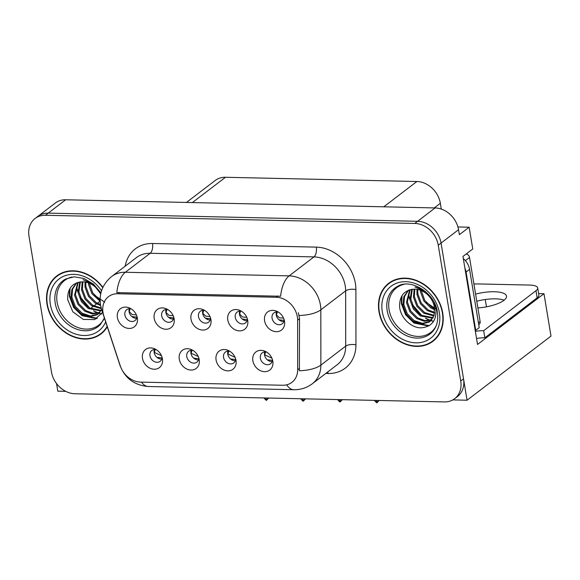 <?xml version="1.0" encoding="UTF-8"?>
<svg xmlns="http://www.w3.org/2000/svg" width="580" height="580" viewBox="0 0 580 580"><rect width="100%" height="100%" fill="white"/><g stroke="black" fill="none" stroke-linecap="round" stroke-linejoin="round"><path stroke-width="0.87" d="M204.863 310.546A6.837 5.575 -127.4 0 0 200.303 311.293A6.837 5.575 -127.4 0 0 198.483 316.593A6.837 5.575 -127.4 0 0 202.543 322.291A6.837 5.575 -127.4 0 0 208.612 322.161A6.837 5.575 -127.4 0 0 210.525 317.963M210.214 319.913A6.837 5.575 52.6 0 1 202.674 313.388A6.837 5.575 52.6 0 1 202.899 310.344M191.001 319.181A11.397 9.287 -127.4 0 0 202.725 330.063A11.397 9.287 -127.4 0 0 210.924 319.623A11.397 9.287 -127.4 0 0 210.902 319.493A11.397 9.287 -127.4 0 0 203.486 309.785A11.397 9.287 -127.4 0 0 191.001 319.181M229.941 351.342A6.837 5.575 -127.4 0 0 225.388 352.089A6.837 5.575 -127.4 0 0 223.561 357.396A6.837 5.575 -127.4 0 0 227.628 363.087A6.837 5.575 -127.4 0 0 233.689 362.957A6.837 5.575 -127.4 0 0 235.611 358.759M235.299 360.709A6.837 5.575 52.6 0 1 227.759 354.184A6.837 5.575 52.6 0 1 227.983 351.139M216.079 359.977A11.397 9.287 -127.4 0 0 227.81 370.867A11.397 9.287 -127.4 0 0 236.009 360.419A11.397 9.287 -127.4 0 0 235.987 360.289A11.397 9.287 -127.4 0 0 228.571 350.581A11.397 9.287 -127.4 0 0 216.079 359.977M241.657 311.358A6.837 5.575 -127.4 0 0 237.097 312.105A6.837 5.575 -127.4 0 0 235.277 317.412A6.837 5.575 -127.4 0 0 239.337 323.103A6.837 5.575 -127.4 0 0 245.405 322.973A6.837 5.575 -127.4 0 0 247.319 318.775M247.007 320.726A6.837 5.575 52.6 0 1 239.468 314.2A6.837 5.575 52.6 0 1 239.692 311.156M227.795 319.993A11.397 9.287 -127.4 0 0 239.518 330.883A11.397 9.287 -127.4 0 0 247.718 320.435A11.397 9.287 -127.4 0 0 247.696 320.305A11.397 9.287 -127.4 0 0 240.28 310.597A11.397 9.287 -127.4 0 0 227.795 319.993M278.451 312.171A6.837 5.575 -127.4 0 0 273.898 312.924A6.837 5.575 -127.4 0 0 272.071 318.224A6.837 5.575 -127.4 0 0 276.131 323.915A6.837 5.575 -127.4 0 0 282.199 323.785A6.837 5.575 -127.4 0 0 284.12 319.587M283.801 321.537A6.837 5.575 52.6 0 1 276.269 315.012A6.837 5.575 52.6 0 1 276.486 311.967M264.589 320.805A11.397 9.287 -127.4 0 0 276.312 331.695A11.397 9.287 -127.4 0 0 284.512 321.248A11.397 9.287 -127.4 0 0 284.49 321.117A11.397 9.287 -127.4 0 0 277.073 311.409A11.397 9.287 -127.4 0 0 264.589 320.805M168.069 309.735A6.837 5.575 -127.4 0 0 163.509 310.481A6.837 5.575 -127.4 0 0 161.682 315.781A6.837 5.575 -127.4 0 0 165.75 321.48A6.837 5.575 -127.4 0 0 171.818 321.349A6.837 5.575 -127.4 0 0 173.732 317.151M173.42 319.094A6.837 5.575 52.6 0 1 165.88 312.576A6.837 5.575 52.6 0 1 166.105 309.524M154.2 318.369A11.397 9.287 -127.4 0 0 165.931 329.251A11.397 9.287 -127.4 0 0 174.131 318.812A11.397 9.287 -127.4 0 0 174.109 318.681A11.397 9.287 -127.4 0 0 166.692 308.973A11.397 9.287 -127.4 0 0 154.2 318.369M131.268 308.923A6.837 5.575 -127.4 0 0 126.715 309.669A6.837 5.575 -127.4 0 0 124.888 314.969A6.837 5.575 -127.4 0 0 128.956 320.668A6.837 5.575 -127.4 0 0 135.017 320.537A6.837 5.575 -127.4 0 0 136.938 316.339M136.626 318.282A6.837 5.575 52.6 0 1 129.086 311.764A6.837 5.575 52.6 0 1 129.311 308.712M117.406 317.557A11.397 9.287 -127.4 0 0 129.137 328.439A11.397 9.287 -127.4 0 0 137.337 317.992A11.397 9.287 -127.4 0 0 137.308 317.869A11.397 9.287 -127.4 0 0 129.898 308.161A11.397 9.287 -127.4 0 0 117.406 317.557M156.353 349.718A6.837 5.575 -127.4 0 0 151.8 350.465A6.837 5.575 -127.4 0 0 149.974 355.765A6.837 5.575 -127.4 0 0 154.034 361.463A6.837 5.575 -127.4 0 0 160.102 361.333A6.837 5.575 -127.4 0 0 162.023 357.135M161.704 359.078A6.837 5.575 52.6 0 1 154.171 352.56A6.837 5.575 52.6 0 1 154.396 349.508M142.492 358.353A11.397 9.287 -127.4 0 0 154.222 369.235A11.397 9.287 -127.4 0 0 162.415 358.788A11.397 9.287 -127.4 0 0 162.393 358.665A11.397 9.287 -127.4 0 0 154.976 348.957A11.397 9.287 -127.4 0 0 142.492 358.353M193.147 350.53A6.837 5.575 -127.4 0 0 188.594 351.277A6.837 5.575 -127.4 0 0 186.767 356.577A6.837 5.575 -127.4 0 0 190.827 362.275A6.837 5.575 -127.4 0 0 196.895 362.145A6.837 5.575 -127.4 0 0 198.817 357.947M198.498 359.89A6.837 5.575 52.6 0 1 190.965 353.372A6.837 5.575 52.6 0 1 191.19 350.32M179.285 359.165A11.397 9.287 -127.4 0 0 191.016 370.047A11.397 9.287 -127.4 0 0 199.208 359.607A11.397 9.287 -127.4 0 0 199.186 359.477A11.397 9.287 -127.4 0 0 191.77 349.769A11.397 9.287 -127.4 0 0 179.285 359.165M266.742 352.154A6.837 5.575 -127.4 0 0 262.182 352.901A6.837 5.575 -127.4 0 0 260.355 358.208A6.837 5.575 -127.4 0 0 264.422 363.899A6.837 5.575 -127.4 0 0 270.49 363.769A6.837 5.575 -127.4 0 0 272.404 359.571M272.092 361.521A6.837 5.575 52.6 0 1 264.552 354.996A6.837 5.575 52.6 0 1 264.777 351.951M252.873 360.789A11.397 9.287 -127.4 0 0 264.603 371.678A11.397 9.287 -127.4 0 0 272.803 361.231A11.397 9.287 -127.4 0 0 272.781 361.101A11.397 9.287 -127.4 0 0 265.364 351.393A11.397 9.287 -127.4 0 0 252.873 360.789M103.015 312.562A20.517 16.718 -127.4 0 0 103.842 315.904L120.278 365.857A20.517 16.718 -127.4 0 0 140.563 382.111L282.641 385.25A20.517 16.718 -127.4 0 0 291.914 382.351A20.517 16.718 -127.4 0 0 297.671 369.779L297.627 320.182A20.517 16.718 -127.4 0 0 276.239 297.257L117.769 293.755A20.517 16.718 -127.4 0 0 108.496 296.656A20.517 16.718 -127.4 0 0 103.015 312.562M452.806 399.903L467.067 400.222L441.054 243.071A22.794 18.582 -127.4 0 0 417.6 221.299L48.191 213.136A22.794 18.582 -127.4 0 0 37.881 216.362A22.794 18.582 -127.4 0 1 48.191 213.136L417.6 221.299A22.794 18.582 -127.4 0 1 441.054 243.071L463.536 378.885A22.794 18.582 -127.4 0 1 457.453 396.56L454.655 398.699A22.794 18.582 -127.4 0 0 460.738 381.024L438.255 245.21A22.794 18.582 -127.4 0 0 414.801 223.438L45.392 215.274A22.794 18.582 -127.4 0 0 35.083 218.493A22.794 18.582 -127.4 0 0 29 236.169L51.482 371.983A22.794 18.582 -127.4 0 0 74.943 393.755L444.345 401.918A22.794 18.582 -127.4 0 0 454.655 398.699M56.557 383.59L57.811 391.181L65.75 391.355M538.624 293.589L543.982 293.705L477.536 344.476L462.963 256.447L472.758 248.965L469.155 227.208L459.36 234.69L458.541 229.709A22.794 18.582 -127.4 0 0 435.08 207.937L65.678 199.774A22.794 18.582 -127.4 0 0 55.368 203L35.083 218.493M457.917 226.954L469.155 227.208M543.982 293.705L551 336.088L467.067 400.222M186.448 202.442L215.165 180.503A22.794 18.582 52.6 0 1 225.475 177.277L416.889 181.511A22.794 18.582 52.6 0 1 440.343 203.283L441.3 209.083M486.468 306.834L485.257 299.519M269.352 360.354L268.786 360.789M195.764 358.723L195.199 359.158M158.971 357.911L158.405 358.346M133.893 317.115L133.32 317.55M170.687 317.927L170.114 318.362M281.068 320.37L280.495 320.805M244.274 319.558L243.701 319.993M232.558 359.542L231.993 359.97M207.481 318.739L206.908 319.174M102.892 287.383A36.467 29.725 -127.4 0 0 56.753 275.95A36.467 29.725 -127.4 0 0 47.016 304.224A36.467 29.725 -127.4 0 0 68.679 334.602A36.467 29.725 -127.4 0 0 101.036 333.906A36.467 29.725 -127.4 0 0 107.315 326.815M100.13 334.102A36.467 29.725 -127.4 0 0 102.399 332.789M378.965 311.562A36.467 29.725 -127.4 0 0 400.628 341.939A36.467 29.725 -127.4 0 0 432.985 341.243A36.467 29.725 -127.4 0 0 442.721 312.968A36.467 29.725 -127.4 0 0 421.065 282.59A36.467 29.725 -127.4 0 0 388.701 283.286A36.467 29.725 -127.4 0 0 378.965 311.562M432.078 341.439A36.467 29.725 -127.4 0 0 434.348 340.119M116.826 292.625L280.611 296.242A26.593 12.905 -88.7 0 1 289.137 275.877A30.392 24.773 52.6 0 1 320.406 304.906A30.392 24.773 52.6 0 1 320.827 309.836L320.87 365.103A30.392 24.773 52.6 0 1 312.344 383.728L337.176 364.755A30.392 24.773 -127.4 0 0 345.702 346.13L345.651 290.863A30.392 24.773 -127.4 0 0 345.238 285.933A30.392 24.773 -127.4 0 0 313.961 256.904L150.184 253.286A30.392 24.773 -127.4 0 0 136.438 257.578L111.606 276.551A30.392 24.773 52.6 0 1 125.353 272.259A26.593 12.905 91.3 0 0 116.826 292.625M298.359 312.721L299.534 318.724L299.374 370.765A26.593 10.527 -0 0 0 320.87 365.103L345.702 346.13A7.598 3.009 180 0 1 355.946 344.832A37.99 30.965 52.6 0 1 328.106 373.491L325.808 373.44M390.137 282.271A36.467 29.725 -127.4 0 0 388.274 284.113M58.189 274.935A36.467 29.725 -127.4 0 0 56.325 276.776M272.361 360.332L267.329 359.81M265.56 351.951L264.741 354.895L271.861 358.135M376.471 400.417L376.993 402.723L379.132 400.476L379.842 400.49M376.993 402.723L378.414 400.461M374.26 400.367L376.587 402.716L376.202 400.41M284.07 320.349L279.038 319.826M283.576 318.152L279.35 317.767L276.457 314.918L277.291 311.967M235.567 359.52L230.536 358.991M228.767 351.139L227.947 354.083L235.067 357.324M339.677 399.605L340.199 401.911L342.33 399.663L343.048 399.678M340.199 401.911L341.62 399.649M337.466 399.555L339.648 401.897L339.409 399.598M198.773 358.708L193.742 358.179M191.973 350.327L191.154 353.271L198.273 356.512M302.883 398.793L303.398 401.099L305.537 398.851L306.255 398.866M303.398 401.099L304.819 398.837M300.672 398.743L302.854 401.084L302.615 398.786M161.979 357.896L156.948 357.367M155.179 349.515L154.36 352.459L161.479 355.692M266.089 397.982L266.466 400.28L268.743 398.039L269.461 398.054M266.604 400.28L268.025 398.025M263.878 397.931L266.06 400.272L265.821 397.974M247.276 319.536L242.244 319.014M246.783 317.34L242.549 316.955L239.663 314.099L240.497 311.156M210.482 318.724L205.45 318.195M209.982 316.528L205.755 316.144L202.862 313.287L203.703 310.344M173.688 317.912L168.657 317.383M173.188 315.716L168.961 315.332L166.069 312.475L166.909 309.531M136.894 317.101L131.863 316.571M136.394 314.896L132.168 314.519L129.275 311.663L130.116 308.719M90.386 308.596L92.01 307.356M92.445 307.023L93.01 306.595M93.88 305.921L95.504 304.688M95.939 304.348L96.505 303.92M97.382 303.253L98.999 302.013M99.441 301.68L100.006 301.245M477.876 307.929A23.171 7.33 -9.4 0 0 506.507 296.105A23.171 7.33 -9.4 0 0 494.312 291.74A23.171 7.33 -9.4 0 0 475.6 294.14M476.774 301.252A23.171 7.33 170.6 0 1 495.487 298.852A23.171 7.33 170.6 0 1 504.143 300.15M473.925 284.055A15.196 4.807 170.6 0 1 477.891 283.924L529.692 285.07A15.196 4.807 170.6 0 1 537.689 287.934A15.196 4.807 170.6 0 1 535.978 290.703L483.662 330.687L484.844 337.792A15.196 4.807 -9.4 0 0 476.55 338.488M432.897 307.857L434.348 306.755M475.368 331.376A15.196 4.807 170.6 0 1 483.662 330.687M537.689 287.934L538.863 295.039A15.196 4.807 170.6 0 1 537.16 297.815L484.844 337.792M464.885 268.04A15.196 12.383 52.6 0 1 466.073 272.035L475.73 330.339A15.196 12.383 -127.4 0 0 475.187 330.296M466.073 272.035L469.575 269.359A15.196 12.383 -127.4 0 0 463.318 258.607M475.73 330.339L479.225 327.664L469.575 269.359M104.03 318.899A28.108 22.917 52.6 0 1 78.126 327.606A28.108 22.917 52.6 0 1 57.123 302.252A28.108 22.917 52.6 0 1 72.022 277.008M100.659 294.205A18.995 15.486 -127.4 0 0 82.947 281.808C72.442 282.453 67.353 288.39 67.679 299.621L72.826 311.83L83.324 319.435L94.728 319.58L102.551 312.352M104.726 302.187L94.272 295.06M107.155 326.344A36.09 29.42 52.6 0 1 100.811 333.609A36.09 29.42 52.6 0 1 68.781 334.298A36.09 29.42 52.6 0 1 47.35 304.232A36.09 29.42 52.6 0 1 56.985 276.254A36.09 29.42 52.6 0 1 102.747 287.702M56.985 276.254L59.783 274.115A36.09 29.42 52.6 0 1 60.458 273.615M100.122 301.31L91.923 293.683L88.522 284.519L88.37 282.844M100.093 300.143L92.8 293.016L89.32 283.214M100.601 305.529L95.294 303.217L88.428 296.351L85.021 287.194L85.035 281.989M100.441 304.558L96.164 302.55L89.306 295.684L85.898 286.527L85.811 282.126M101.362 308.69L91.792 305.892L84.934 299.026L81.526 289.862L82.208 281.786M101.166 308.016L92.669 305.218L85.804 298.359L82.403 289.195L82.875 281.808M100.949 310.902L88.298 308.56L81.432 301.694L78.032 292.537L79.779 281.967M101.246 310.38L89.175 307.893L82.309 301.027L78.902 291.87L80.352 281.894M99.6 312.75L92.394 313.961L84.803 311.235L77.938 304.369L74.53 295.213L77.742 282.431M99.963 312.323L92.952 313.251L85.673 310.568L78.808 303.702L75.407 294.538L78.206 282.3M111.606 276.551C102.631 284.07 98.926 293.538 100.507 304.971L101.63 309.56L97.324 314.715L89.704 316.695L81.302 313.903L74.443 307.045L71.035 297.881L71.855 289.406L76.458 282.888M98.404 313.911L90.581 316.027L82.179 313.236L75.313 306.378L71.913 297.214L72.565 289.224L76.632 282.822M104.262 330.948A36.09 29.42 52.6 0 1 103.61 331.47L100.811 333.609M93.728 284.352L83.02 279.64L93.518 284.693L100.746 293.813M97.317 318.297L82.461 315.361L74.052 307.059L69.847 295.967L70.057 288.311M96.679 318.674L82.026 315.694L73.609 307.393L69.404 296.3L69.506 289.253M435.979 326.228A28.108 22.917 52.6 0 1 410.067 334.935A28.108 22.917 52.6 0 1 389.064 309.582A28.108 22.917 52.6 0 1 403.97 284.345M425.676 291.689L414.968 286.969C425.894 290.123 432.39 296.895 434.442 307.284A18.995 15.486 -127.4 0 0 414.896 289.144C404.383 289.79 399.294 295.727 399.627 306.95C400.591 317.876 411.118 327.867 420.855 327.845C431.745 326.953 436.769 320.551 435.935 308.625L434.036 302.245M436.675 309.524L426.22 302.39M379.298 311.569A36.09 29.42 52.6 0 1 388.934 283.591A36.09 29.42 52.6 0 1 420.957 282.902A36.09 29.42 52.6 0 1 442.388 312.961A36.09 29.42 52.6 0 1 432.752 340.938A36.09 29.42 52.6 0 1 400.729 341.627A36.09 29.42 52.6 0 1 379.298 311.569M388.934 283.591L391.732 281.452A36.09 29.42 52.6 0 1 392.406 280.952M434.768 309.807L430.737 307.879L423.871 301.013L420.471 291.856L420.311 290.174M434.681 308.785L431.607 307.212L424.748 300.346L421.268 290.551M434.63 313.251L427.235 310.554L420.377 303.688L416.969 294.524L416.984 289.326M434.724 312.475L428.113 309.887L421.247 303.021L417.846 293.857L417.76 289.464M433.949 315.991L423.741 313.222L416.875 306.363L413.475 297.199L414.156 289.123M434.159 315.353L424.618 312.555L417.752 305.689L414.345 296.532L414.823 289.137M432.897 318.231L420.246 315.897L413.38 309.031L409.973 299.875L411.727 289.304M433.188 317.709L421.116 315.23L414.258 308.364L410.85 299.2L412.3 289.224M431.542 320.087L424.342 321.291L416.745 318.565L409.886 311.707L406.478 302.543L409.683 289.768M431.911 319.66L424.901 320.588L417.622 317.898L410.756 311.039L407.356 301.875L410.154 289.63M434.442 307.284L434.123 315.476L429.272 322.052L421.653 324.031L413.25 321.24L406.384 314.375L402.984 305.218L403.803 296.743L408.407 290.225M430.353 321.24L422.53 323.357L414.127 320.573L407.262 313.707L403.854 304.551L404.514 296.554L408.574 290.152M436.211 338.278A36.09 29.42 52.6 0 1 435.551 338.8L432.752 340.938M478.732 324.713L479.109 324.423A3.799 3.096 -127.4 0 0 480.124 321.48L469.532 257.484A3.799 3.096 -127.4 0 0 466.255 253.931M429.258 325.634L414.41 322.697L406 314.396L401.795 303.296L402.005 295.64M428.627 326.011L413.975 323.031L405.558 314.73L401.353 303.637L401.447 296.59M65.678 199.774L45.392 215.274M435.08 207.937L414.801 223.438M458.541 229.709L438.255 245.21M416.889 181.511L383.779 206.806M225.475 177.277L192.371 202.572M440.343 203.283L434.268 207.923M297.671 369.779L299.577 368.322M297.627 320.182L299.534 318.724M276.239 297.257L277.98 295.93M117.769 293.755L119.516 292.429M316.281 247.124A7.598 3.69 -88.7 0 1 313.961 256.904L289.137 275.877L125.353 272.259L150.184 253.286A7.598 3.69 -88.7 0 0 152.504 243.499L316.281 247.124A37.99 30.965 52.6 0 1 355.38 283.41A37.99 30.965 52.6 0 1 355.895 289.572L355.946 344.832M141.498 382.133A26.593 12.905 -88.7 0 0 148.379 386.512C134.328 385.316 124.852 378.225 119.951 365.226L101.63 309.56A26.593 6.046 -18.2 0 0 102.79 310.677M286.65 384.837A26.593 12.905 91.3 0 0 293.893 389.724C300.701 389.825 306.849 387.824 312.344 383.728M119.951 365.226A26.593 6.046 -18.2 0 0 120.234 365.719M299.171 315.505A26.593 10.527 -0 0 0 320.827 309.836L345.651 290.863A7.598 3.009 180 0 1 355.895 289.572M125.171 266.191A37.99 30.965 52.6 0 1 152.504 243.499M460.738 381.024L463.536 378.885M327.751 371.961A7.598 3.69 -88.7 0 1 328.106 373.491M535.978 290.703L537.16 297.815M104.4 317.963L100.499 324.409A28.891 23.548 52.6 0 1 74.131 328.135A28.891 23.548 52.6 0 1 55.216 303.173A28.891 23.548 52.6 0 1 65.779 278.965L74.24 276.82L83.984 278.501L93.453 284.12L100.949 292.9M76.611 287.462A29.631 24.157 -127.4 0 0 78.017 292.421M80.7 298.076A29.631 24.157 -127.4 0 0 89.233 307.929M93.51 310.844A29.631 24.157 -127.4 0 0 98.027 312.982M98.6 313.193A29.631 24.157 -127.4 0 0 99.035 313.345M99.122 313.374A29.631 24.157 -127.4 0 0 101.58 314.07M105.698 321.907A32.669 26.629 52.6 0 1 75.755 334.109A32.669 26.629 52.6 0 1 50.337 304.297A32.669 26.629 52.6 0 1 66.932 275.145A32.669 26.629 52.6 0 1 101.536 290.826M432.448 331.745A28.891 23.548 52.6 0 1 406.08 335.465A28.891 23.548 52.6 0 1 387.157 310.503A28.891 23.548 52.6 0 1 397.721 286.302C410.372 278.081 435.072 292.537 437.4 312.178C438.509 320.392 436.863 326.917 432.448 331.745M408.559 294.799A29.631 24.157 -127.4 0 0 409.959 299.751M412.648 305.413A29.631 24.157 -127.4 0 0 421.174 315.266M425.459 318.181A29.631 24.157 -127.4 0 0 429.976 320.32M430.548 320.53A29.631 24.157 -127.4 0 0 430.983 320.675M431.071 320.704A29.631 24.157 -127.4 0 0 433.528 321.4M382.285 311.634A32.669 26.629 52.6 0 1 405.783 281.684A32.669 26.629 52.6 0 1 439.401 312.895A32.669 26.629 52.6 0 1 415.903 342.838A32.669 26.629 52.6 0 1 382.285 311.634M469.532 257.484L465.392 260.645M480.124 321.48L478.42 322.785M148.379 386.512L293.893 389.724M76.611 286.904L77.952 291.878M80.243 296.982L90.096 308.437M93.931 310.952L98.194 312.939M98.738 313.142L99.107 313.265M99.209 313.301L101.63 313.998M408.559 294.241L409.9 299.207M412.191 304.319L422.044 315.774M425.879 318.282L430.142 320.276M430.679 320.472L431.056 320.602M431.158 320.638L433.579 321.327"/></g></svg>

